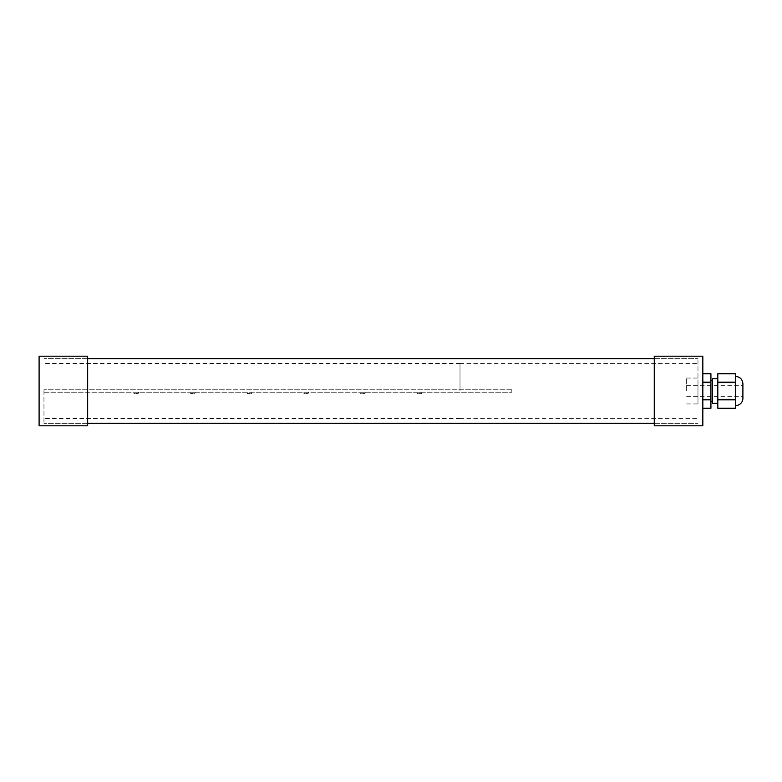 <?xml version="1.0" encoding="UTF-8"?>
<svg xmlns="http://www.w3.org/2000/svg" width="782" height="782" viewBox="0 0 782 782"><rect width="100%" height="100%" fill="white"/><g stroke="black" fill="none" stroke-linecap="round" stroke-linejoin="round"><path stroke-width="0.59" stroke-dasharray="3.91 2.93" d="M717.808 399.377L735.618 399.377L735.618 382.623L717.808 382.623L717.808 408.243L735.618 408.243L735.618 399.866L717.808 399.866M702.832 408.243L702.832 399.866L702.832 408.243L710.926 408.243L710.926 399.866L702.832 399.866L710.926 399.377L710.926 382.623L702.832 382.623L702.832 399.377L702.832 373.757L702.832 382.134L710.926 382.134L710.926 373.757L702.832 373.757M717.808 382.134L735.618 382.134L735.618 373.757L717.808 373.757L717.808 382.623M710.926 382.623L710.926 382.134M710.926 399.866L710.926 399.377M710.926 391L710.926 380.482L710.926 391M702.832 382.134L702.832 382.623M702.832 399.377L702.832 399.866M735.618 382.623L735.618 382.134M735.618 399.866L735.618 399.377M735.618 405.575L735.618 376.425L735.618 405.575M742.9 398.282L742.9 383.718M742.9 391L742.9 385.331L742.9 391M686.645 391L686.645 378.048L686.645 391M702.832 391L702.832 378.048L702.832 391M712.549 403.385L712.549 378.615M717.808 391L717.808 378.615L717.808 391M460.002 391L460.002 363.483L460.002 391M697.974 391L697.974 358.625L697.974 391M87.662 356.191L87.662 425.809M43.958 391L43.958 423.375L43.958 391M39.1 356.191L39.1 425.809M697.974 379.788L697.974 403.952L697.974 379.788M702.832 379.788L702.832 403.952L702.832 379.788M654.27 374.813L654.27 423.375L654.27 374.813M654.27 425.809L654.27 356.191M702.832 425.809L702.832 356.191M419.533 393.835L421.312 393.835L419.533 393.835M417.754 393.835L417.109 393.19L421.957 393.19L417.109 393.19L417.109 392.212L421.957 392.212L417.109 392.212M362.868 393.835L364.656 393.835L362.868 393.835M361.089 393.835L360.443 393.19L365.302 393.19L360.443 393.19L360.443 392.212L365.302 392.212L360.443 392.212M306.212 393.835L307.991 393.835L306.212 393.835M304.433 393.835L303.787 393.19L308.636 393.19L303.787 393.19L303.787 392.212L308.636 392.212L303.787 392.212M249.556 393.835L247.767 393.835L249.556 393.835M247.767 393.835L247.122 393.19L251.98 393.19L247.122 393.19L247.122 392.212L251.98 392.212L247.122 392.212M192.89 393.835L191.111 393.835L192.89 393.835M191.111 393.835L190.466 393.19L195.324 393.19L190.466 393.19L190.466 392.212L195.324 392.212L190.466 392.212M136.234 393.835L138.013 393.835L136.234 393.835M134.455 393.835L133.8 393.19L138.658 393.19L133.8 393.19L133.8 392.212L138.658 392.212L133.8 392.212M511.809 389.788L43.958 389.788L511.809 389.788L511.809 392.212L511.809 389.788M43.958 392.212L511.809 392.212L43.958 392.212L43.958 389.788L43.958 392.212M686.645 396.67L742.9 396.67M686.645 385.331L742.9 385.331M686.645 403.952L697.974 403.952M686.645 378.048L697.974 378.048M460.002 418.517L43.958 418.517M460.002 363.483L43.958 363.483M460.002 418.438L697.974 418.438M460.002 363.562L697.974 363.562M87.662 358.625L43.958 358.625L87.662 358.625M87.662 423.375L43.958 423.375L87.662 423.375M654.27 423.375L697.974 423.375L654.27 423.375M654.27 358.625L697.974 358.625L654.27 358.625M421.957 392.212L421.312 393.835M365.302 392.212L364.656 393.835M308.636 392.212L307.991 393.835M251.98 392.212L251.335 393.835M195.324 392.212L194.669 393.835M138.658 392.212L138.013 393.835"/><path stroke-width="1.17" d="M717.808 399.866L735.618 399.866L735.618 408.243L717.808 408.243L717.808 382.623L735.618 382.623L735.618 399.377L717.808 399.377M702.832 399.866L710.926 399.866L710.926 408.243L702.832 408.243L710.926 408.243M702.832 382.623L710.926 382.623L710.926 399.377L702.832 399.377M717.808 373.757L735.618 373.757L735.618 382.134L717.808 382.134L717.808 373.757L735.618 373.757M710.926 373.757L702.832 373.757L710.926 373.757L710.926 382.134L702.832 382.134M710.926 382.134L710.926 382.623M710.926 399.377L710.926 399.866M735.618 382.134L735.618 382.623M735.618 399.377L735.618 399.866M735.618 408.243L717.808 408.243M717.808 382.134L717.808 382.623M735.618 376.425C740.036 376.865 742.47 379.29 742.9 383.718L742.9 398.282A7.282 7.282 0 0 1 735.618 405.575M717.808 378.615L712.549 378.615L712.549 403.385L717.808 403.385M87.662 425.809L87.662 356.191L39.1 356.191L39.1 425.809L87.662 425.809M654.27 373.601L654.27 425.809L702.832 425.809L702.832 356.191L654.27 356.191L654.27 373.601M710.926 401.518L712.549 401.518M710.926 380.482L712.549 380.482M87.662 423.375L654.27 423.375M87.662 358.625L654.27 358.625"/></g></svg>
